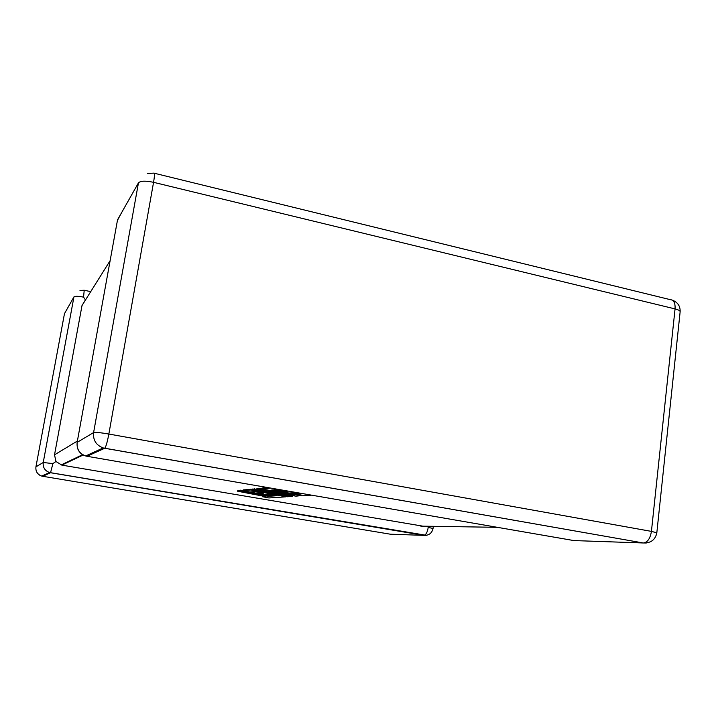 <?xml version="1.0" encoding="UTF-8"?>
<svg xmlns="http://www.w3.org/2000/svg" width="716" height="716" viewBox="0 0 716 716"><rect width="100%" height="100%" fill="white"/><g stroke="black" fill="none" stroke-linecap="round" stroke-linejoin="round"><path stroke-width="1.07" d="M79.977 290.472L84.219 290.249L83.557 297.131L85.481 300.004M110.13 260.66L82.009 305.553L54.523 454.83L77.391 441.038M422.905 526.17L61.827 465.123L55.964 461.498L54.523 454.83M433.332 526.332L433.046 528.489L428.222 527.397L427.407 526.242M42.539 475.719L42.674 476.283L41.743 476.077L49.529 472.515L50.532 472.739L42.674 476.283L390.354 534.199L423.935 535.362L50.532 472.739L52.903 463.601L55.964 461.498M82.009 305.553L84.953 300.648M273.199 495.177L268.258 495.517L249.911 491.99M268.133 496.313L240.334 490.979L237.64 491.239L265.233 496.519L262.495 496.716L268.93 497.942L285.97 496.832L250.645 489.995L243.127 490.711L249.821 491.999L254.547 491.579L263.327 493.27L258.906 493.628L265.305 494.863L269.798 494.523L276.26 495.767L268.133 496.313L268.258 495.517M243.136 490.684L237.775 490.433L237.64 491.239M240.334 490.979L240.46 490.174M262.495 496.716L262.602 496.018M251.96 489.386L243.261 489.896L243.127 490.711M250.645 489.995L250.779 489.162M260.391 492.706L259.031 492.814L258.906 493.628M270.702 488.079L261.886 488.921L294.357 495.266L259.648 489.135L256.784 489.413L286.516 495.839L254.52 489.628L251.88 489.878L287.322 496.743L292.334 496.421L292.468 495.579L291.555 495.382M292.334 496.421L268.482 491.319L296.039 496.179L301.212 495.535M295.583 493.861L290.821 492.93M282.328 491.257L274.765 489.78M301.168 495.839L271.615 490.057L278.041 489.484L287.367 491.319L282.256 491.731L282.39 490.863L284.252 490.702M282.256 491.731L289.049 493.064L294.249 492.671L301.105 494.022L295.502 494.416L295.627 493.548L297.883 493.387M295.502 494.416L302.385 495.758L311.594 495.159M267.462 487.515L262.02 488.052L261.886 488.921M261.931 488.652L256.919 488.554L256.784 489.413M259.648 489.135L259.783 488.276M256.82 489.198L252.014 489.037L251.88 489.878M254.52 489.628L254.654 488.777M138.457 182.857L117.54 219.83L77.149 442.354L93.599 432.58L138.457 182.857C140.506 180.817 145.536 180.638 153.555 182.32L108.85 434.039L651.426 531.379L675.054 308.909L153.555 182.32C154.665 175.715 154.763 172.654 153.851 173.129L147.38 173.496M73.945 296.898L64.467 313.662L35.934 466.841L43.237 462.5L73.945 296.898C75.019 296.039 78.223 296.111 83.557 297.131M420.793 526.135L497.343 527.316M83.199 455L61.827 465.123M86.824 456.244L85.66 455.967L103.176 447.939L104.679 448.297L87.003 456.28L573.874 540.571L643.308 542.979L104.742 448.261C105.959 446.784 107.328 442.041 108.85 434.039C100.5 432.616 95.416 432.133 93.599 432.58C92.901 440.08 96.087 445.2 103.176 447.939L643.308 542.979L646.351 542.988M656.823 532.82L651.426 531.379C650.289 538.36 647.658 542.236 643.541 542.979C650.933 543.122 655.364 539.739 656.823 532.82L680.146 311.711C680.343 306.126 677.748 302.277 672.378 300.147M154.334 173.245L670.355 299.673C673.819 299.915 675.385 302.993 675.054 308.909C678.356 309.751 680.048 310.681 680.146 311.711M77.212 446.9C78.268 451.519 81.087 454.535 85.66 455.967C79.351 453.55 76.514 449.013 77.149 442.354L77.122 442.533M117.442 220.403L120.986 213.744M64.467 313.662L66.874 309.393M52.903 463.601L43.237 462.5C42.754 467.414 44.848 470.752 49.529 472.515L426.405 535.326M428.222 527.397C427.389 532.203 425.984 534.852 424.006 535.362C428.911 535.532 431.918 533.241 433.046 528.489M36.176 470.734C37.098 473.446 38.959 475.227 41.743 476.077C37.42 474.457 35.478 471.379 35.934 466.841L35.925 466.895M271.337 496.107L271.462 495.302M84.354 290.275L90.726 291.636M61.111 464.97L82.626 454.678"/></g></svg>

